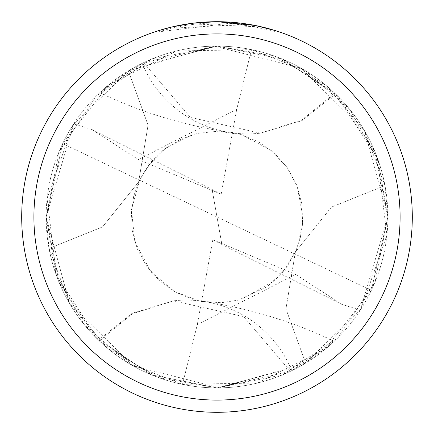 <?xml version="1.0" encoding="UTF-8"?>
<svg xmlns="http://www.w3.org/2000/svg" width="434" height="434" viewBox="0 0 434 434"><rect width="100%" height="100%" fill="white"/><g stroke="black" fill="none" stroke-linecap="round" stroke-linejoin="round"><path stroke-width="0.33" stroke-dasharray="2.17 1.63" d="M234.506 22.487L241.874 23.29L217 21.7A195.3 195.3 0 0 1 412.3 217A195.3 195.3 0 0 1 217 412.3A195.3 195.3 0 0 1 21.7 217A195.3 195.3 0 0 1 217 21.7L221.872 21.76M341.932 304.402L221.888 244.505L217 217L371.336 290.362L387.887 217L364.593 130.856L301.071 68.214L214.434 46.123L128.404 70.856L148.065 125.068L138.652 181.933L102.592 226.884L49.015 248.438A170.893 170.893 0 0 0 217 387.893L301.386 365.596L327.024 347.759L334.251 341.319L291.822 370.636A170.887 170.887 0 0 1 290.389 371.325L217 387.887A170.887 170.887 0 0 0 305.601 363.128A170.893 170.893 0 0 1 46.112 217A170.887 170.887 0 0 1 217 46.112A170.893 170.893 0 0 0 128.404 70.867A170.887 170.887 0 0 1 217 46.112L132.614 68.404L106.976 86.241L99.749 92.681L142.178 63.364A170.887 170.887 0 0 1 143.611 62.675L217 46.112A170.887 170.887 0 0 1 384.974 185.568L331.484 207.072L295.386 252.008L285.941 308.899L305.596 363.133L361.251 308.617L386.933 235.044L377.303 157.797L335.542 93.912A170.887 170.887 0 0 0 334.771 93.18L282.55 59.187L217 46.112A170.887 170.887 0 0 1 387.887 217A170.887 170.887 0 0 1 217 387.887L159.034 377.754L107.985 348.6L69.738 303.702L49.02 248.427L102.516 226.928L138.614 181.992L148.059 125.1L128.404 70.867L72.907 125.128L47.132 198.376L56.42 275.449L98.458 340.088L132.213 313.229L173.54 300.854L132.544 313.701L99.229 340.82L151.45 374.813L217 387.887A170.887 170.887 0 0 1 49.026 248.432L46.102 217L59.17 151.45L96.343 95.974L151.933 58.975L217.315 46.107L282.632 59.214L337.929 96.25L374.851 151.526L387.887 217L360.28 310.131L341.938 304.402L295.673 274.445M223.608 21.814L231.837 22.264M215.231 21.711L229.591 22.107L254.91 25.416L254.991 26.675L251.693 26.045L251.693 24.809L275.037 30.521L275.037 31.801L275.037 30.521M128.404 70.856A170.898 170.898 0 0 1 384.985 185.562L364.278 130.325L326.108 85.482L275.004 56.257L217 46.112A170.893 170.893 0 0 1 384.98 185.573L387.898 217L378.009 159.734L349.495 109.075L304.999 70.514L251.514 49.633L176.437 50.995L109.151 84.44L62.67 143.611L46.107 217L73.72 123.869L92.062 129.598L138.327 159.555M251.693 26.045L275.037 31.801L254.91 26.658L229.591 23.328L158.974 31.801C186.083 23.409 213.718 20.984 241.874 24.521L172.076 28.194A194.079 194.079 0 0 1 192.593 24.461L195.891 24.071L254.991 26.675M203.074 22.199L192.593 23.23L192.593 24.461L192.593 23.23A195.3 195.3 0 0 0 172.076 26.935L188.014 23.865M172.076 28.194L172.076 26.935L172.076 28.194M241.874 24.521L241.874 23.29M204.43 22.107L212.714 21.749M254.91 26.658L254.91 25.416L254.91 26.658M229.591 23.328L229.591 22.107M158.974 31.801L158.974 30.521L163.005 29.311L175.238 26.219L183.501 24.597L200.188 22.427L217 21.7L202.407 22.248M189.685 23.62L201.956 22.28M291.822 370.636A113.925 113.925 0 0 0 173.459 300.854L243.648 316.603L290.389 371.325M173.736 300.843L173.459 300.854M98.458 340.088A170.887 170.887 0 0 0 99.229 340.82M335.542 93.912L301.787 120.771L260.46 133.146L301.456 120.299L334.771 93.18M260.264 133.157L190.352 117.397L143.611 62.675M142.178 63.364A113.925 113.925 0 0 0 260.541 133.146M371.336 290.362A170.887 170.887 0 0 1 360.28 310.131M92.068 129.598L212.112 189.495L217 217L62.664 143.638A170.887 170.887 0 0 1 73.72 123.869M62.664 143.638L46.112 217L55.991 274.266L84.505 324.925L129.001 363.486L182.486 384.367L257.519 383.016L324.892 349.527L371.358 290.33L387.893 217L374.878 282.42L337.815 337.869L282.339 374.911L216.913 387.893L151.509 374.846L96.088 337.766L59.084 282.317L46.112 217L69.407 303.149L133.13 365.9L219.826 387.877L305.596 363.144A170.898 170.898 0 0 1 49.015 248.438M221.888 244.505L212.834 239.774L295.679 274.445L197.302 324.583L182.486 384.367M305.596 363.144L285.935 308.932L295.348 252.067L331.408 207.116L384.985 185.562M212.834 239.774L197.302 324.583M212.112 189.495L221.166 194.226L138.321 159.555L236.698 109.417L251.514 49.633M221.166 194.226L236.698 109.417M221.882 244.467L212.118 189.533M334.251 341.319C293.813 321.909 250.375 308.617 203.92 301.451M204.327 301.945L192.387 299.248L175.293 292.033L159.5 280.749L146.621 266.161L137.307 248.921L132.196 230.362L131.372 210.881L133.715 196.173L138.641 181.922M229.673 132.055L241.602 134.746L258.707 141.967L274.5 153.251L287.379 167.839L296.693 185.079L301.804 203.638L302.628 223.119L300.285 237.827L295.359 252.078M99.749 92.681C140.187 112.091 183.625 125.383 230.08 132.549M138.63 181.971L147.441 166.705L163.027 150.251L179.915 139.585L197.692 133.357L218.557 131.177L241.771 134.817L271.006 150.278L286.912 167.193L297.144 186.262L302.84 216.441L302.281 226.765L296.303 249.843L287.205 266.389L274.619 280.624L241.749 299.194M295.37 252.029L283.017 271.863L267.073 286.717L238.461 300.111L221.177 302.737L199.965 301.131L174.783 291.74L151.054 271.944L134.811 241.749L131.48 209.6L139.954 179.161L151.64 161.356L166 147.956L192.251 134.806"/><path stroke-width="0.65" d="M221.872 21.76L223.608 21.814M231.837 22.264L234.506 22.487M251.693 24.809L254.991 25.432L217 21.7A195.3 195.3 0 0 1 412.3 217A195.3 195.3 0 0 1 217 412.3A195.3 195.3 0 0 1 21.7 217A195.3 195.3 0 0 1 217 21.7L192.593 23.23L172.076 26.935L158.974 30.521M254.991 25.432L275.037 30.521M217 33.906A183.094 183.094 0 0 1 400.094 217A183.094 183.094 0 0 1 217 400.094A183.094 183.094 0 0 1 33.906 217A183.094 183.094 0 0 1 217 33.906M203.074 22.199L204.43 22.107M212.714 21.749L215.231 21.711M188.014 23.865L189.685 23.62M201.956 22.28L202.407 22.248"/></g></svg>
